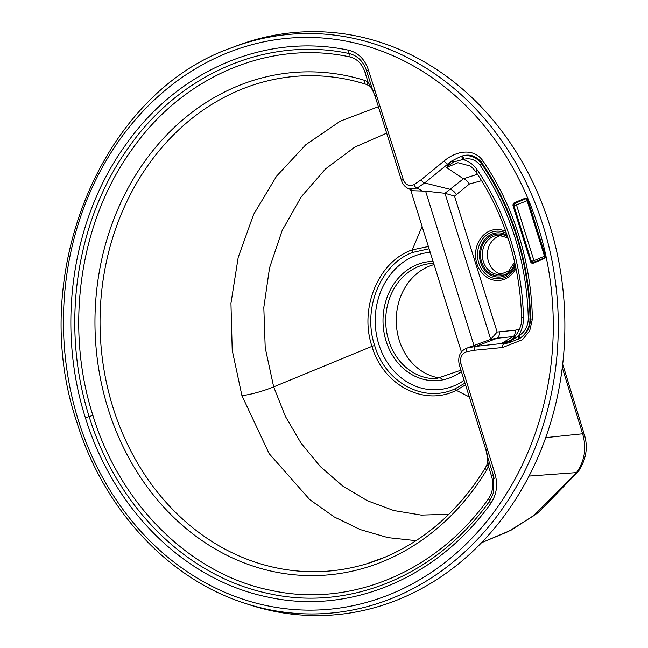 <?xml version="1.0" encoding="UTF-8"?>
<svg xmlns="http://www.w3.org/2000/svg" width="648" height="648" viewBox="0 0 648 648"><rect width="100%" height="100%" fill="white"/><g stroke="black" fill="none" stroke-linecap="round" stroke-linejoin="round"><path stroke-width="0.97" d="M501.236 235.443A19.659 16.816 -91.2 0 0 488.438 261.468A19.659 16.816 -91.2 0 0 502.079 274.298M434.055 264.619A57.672 49.321 -91.2 0 0 399.257 340.305A57.672 49.321 -91.2 0 0 441.523 378.23M231.79 47.693L236.431 45.927A291.989 249.707 88.8 0 1 549.569 224.848A291.989 249.707 88.8 0 1 498.855 522.887A291.989 249.707 88.8 0 1 248.605 604.503L243.891 602.948A290.247 248.225 88.8 0 0 492.65 521.81A290.247 248.225 88.8 0 0 543.065 225.544A290.247 248.225 88.8 0 0 231.79 47.693C101.647 92.769 26.665 274.347 76.731 421.799C103.356 508.615 167.565 578.316 243.891 602.948M429.098 248.791L412.736 252.42C380.635 263.89 362.248 308.991 374.657 345.554L374.657 345.554C385.382 382.83 424.456 403.72 455.414 388.606L464.989 383.114M518.522 339.204A3.929 1.823 58.6 0 0 518.181 336.158L510.008 341.407A3.929 2.957 82 0 1 508.583 342.938L519.566 338.531C526.37 334.53 530.048 328.042 530.615 319.067A259.249 221.713 -91.2 0 0 517.096 236.058A259.249 221.713 -91.2 0 0 481.505 162.348L481.367 163.499A3.929 1.239 -34.4 0 1 480.119 165.216C475.689 159.773 470.278 157.796 463.887 159.278L462.826 159.521C468.723 161.044 473.567 164.568 477.349 170.084A249.253 213.168 88.8 0 1 510.511 239.412A249.253 213.168 88.8 0 1 523.471 317.245L521.575 317.317C522.798 326.543 515.217 338.523 509.822 340.67L501.649 343.302L508.583 342.938L504.047 343.602A3.929 2.033 84.4 0 0 502.662 347.498L522.458 339.698L529.691 330.828L532.397 319.027L528.282 318.921C527.901 326.389 524.856 331.93 519.129 335.551L518.181 336.158C521.859 330.601 523.616 324.3 523.471 317.245M486.689 469.954A251.91 215.436 88.8 0 1 384.677 560.771A251.91 215.436 88.8 0 1 108.159 408.961A251.91 215.436 88.8 0 1 236.115 86.702A251.91 215.436 88.8 0 1 364.605 80.384L367.975 81.826L365.035 72.438C362.321 64.063 357.283 58.887 349.912 56.911C270.103 39.625 183.838 75.67 132.419 148.862C79.769 220.774 64.282 326.56 92.899 415.392C120.147 504.8 190.585 574.371 270.767 590.32C350.714 608.148 436.801 571.56 488.422 498.895C492.974 491.889 493.979 484.169 491.419 475.729L488.479 466.341L486.689 469.954A3.929 1.215 -148.9 0 1 485.36 467.872L486.859 464.843A3.929 0.899 -158.3 0 0 488.479 466.341L486.932 454.807L493.29 475.097L493.784 492.091L489.621 501.139C436.938 574.938 350.568 611.558 269.479 593.738C187.863 577.206 117.353 508.097 89.141 416.567L85.382 417.741C113.951 510.397 185.328 580.365 267.948 597.108C350.033 615.155 437.481 578.089 490.82 503.391C496.765 494.319 498.11 484.348 494.853 473.469L460.979 363.714C459.74 357.882 461.514 353.921 466.309 351.832L474.466 350.26L502.662 347.498M85.382 417.741C55.995 325.442 71.977 218.651 126.052 144.31C178.994 69.36 266.555 32.675 348.802 50.236C358.393 52.763 364.946 59.405 368.469 70.178L403.267 179.537C405.543 184.939 409.099 186.648 413.926 184.688L421.046 179.82L444.196 160.939C455.009 151.648 472.854 146.983 482.76 160.631A262.027 224.087 88.8 0 1 518.732 235.135A262.027 224.087 88.8 0 1 532.397 319.027M416.105 540.659L387.966 537.621L360.345 529.61L334.222 516.934L309.817 499.681L269.123 453.608L241.915 395.588L232.211 350.171L230.955 303.288L238.189 257.459L253.635 214.383L276.591 176.151L305.864 144.682L340.378 121.119L378.375 106.718M519.494 329.152L515.201 330.221L497.138 332.035L490.73 339.317L466.082 348.421C459.902 351.524 457.634 356.999 459.27 364.848A3.929 0.656 -17.4 0 1 460.979 363.714M481.585 180.679L469.387 184.032L454.531 196.085L444.974 193.298L425.598 191.144L412.979 190.739L408.062 188.447L417.061 188.139L422.707 191.184M386.662 133.156L354.561 147.25L325.539 168.901L301.126 196.976L282.164 230.477L269.536 267.916L263.817 307.46L265.218 347.806L273.675 386.872L285.355 416.324L301.045 443.127L320.315 466.56L342.606 485.927L367.335 500.734L393.765 510.535L421.24 515.087L448.886 514.253M465.531 384.847L456.265 390.323C424.221 406.742 383.138 385.26 371.968 346.356C358.992 308.213 378.594 261.16 412.258 249.885L422.083 226.403M374.657 345.554A2.624 0.437 -17.4 0 0 371.968 346.356L273.675 386.872A26.212 4.358 -17.4 0 1 241.915 395.588M412.736 252.42L412.258 249.885L428.385 246.507M545.721 437.627L582.617 433.779C586.772 448.052 584.739 460.987 576.509 472.603A19.659 7.152 36.3 0 0 578.332 471.452L538.577 512.382L511.142 530.145L481.488 542.732L508.307 531.538L533.563 515.824L576.509 472.603L529.035 476.069M578.332 471.452L578.332 471.452C586.173 459.602 588.198 447.355 584.391 434.719L584.391 434.719A19.659 3.791 -16.8 0 0 582.617 433.779L562.286 367.619M510.008 341.407L503.942 343.076A3.929 3.37 91.5 0 1 503.221 343.351L475.851 346.364L497.065 338.264L490.73 339.317L444.965 193.298L463.401 178.791L477.463 174.239M476.312 172.392A3.929 1.223 -34 0 1 476.126 172.238C473.429 168.707 471.331 166.593 469.832 165.904L457.925 162.705L446.569 167.54L451.591 161.077L447.792 164.082A3.929 1.693 -129.2 0 1 444.196 160.939M453.754 161.911A3.929 2.657 -135.6 0 0 451.591 161.077L461.174 156.209A3.929 2.001 -104 0 1 462.826 159.521L453.754 161.911L448.367 165.734A3.929 2.965 -149.4 0 0 447.574 165.783L447.792 164.082L424.643 182.963L417.061 188.139A3.929 1.855 -119.4 0 1 413.926 184.688M482.76 160.631A3.929 1.239 -34.5 0 0 481.505 162.348C476.102 155.885 469.711 153.754 462.348 155.949C470.003 154.661 476.345 157.172 481.367 163.499A257.621 220.32 88.8 0 1 516.626 236.593A257.621 220.32 88.8 0 1 530.064 318.881C529.716 327.475 526.216 334.028 519.566 338.531A3.929 1.79 56.2 0 0 519.129 335.551M448.367 165.734L446.569 167.54L463.401 178.791A6.553 2.827 -129.2 0 1 469.387 184.032M368.315 85.301L365.521 84.11A3.929 1.96 107.3 0 1 365.472 84.094L368.121 85.228A3.929 1.831 118.8 0 0 368.315 85.301M365.035 72.438A3.929 0.656 162.6 0 0 366.752 71.304C363.649 61.746 357.85 55.833 349.361 53.573C268.11 36.215 181.618 72.446 129.317 146.472C75.897 219.907 60.102 325.393 89.141 416.567L92.899 415.392M372.956 91.101A3.929 3.929 0 0 0 373.264 91.822A3.929 1.061 151.1 0 1 374.666 89.967A3.929 0.656 -17.4 0 0 372.948 91.093C371.871 88.015 370.259 86.054 368.121 85.228A3.929 1.831 118.8 0 1 367.975 81.826L372.948 91.093A3.929 2.608 162.5 0 0 372.956 91.101L366.752 71.304A3.929 0.656 -17.4 0 1 368.469 70.178M349.912 56.911A3.929 2.001 101.2 0 0 349.361 53.573A3.929 2.001 -78.8 0 1 348.802 50.236M461.174 156.209L462.348 155.949A3.929 2.017 -101.5 0 1 463.887 159.278M408.062 188.447C404.87 186.818 402.7 184.226 401.549 180.671A3.929 0.656 -17.4 0 1 403.267 179.537M401.549 180.671L374.941 95.766A3.929 0.656 -17.4 0 1 376.658 94.64M521.575 317.317C520.806 290.952 516.553 265.356 508.793 240.538C501.001 215.752 490.115 192.983 476.126 172.238A3.929 1.223 -34 0 1 477.349 170.084M364.605 80.384A3.929 1.96 107.3 0 0 365.472 84.094L356.068 81.429A248.014 212.107 -91.2 0 0 239.015 90.323A248.014 212.107 -91.2 0 0 109.868 396.73A248.014 212.107 -91.2 0 0 366.59 563.825A248.014 212.107 -91.2 0 0 385.098 557.15M455.414 388.606L456.265 390.323L469.322 396.949M474.466 350.26A3.929 2.033 84.4 0 1 475.851 346.364L467.176 348.033L471.323 346.307M466.309 351.832A3.929 1.985 73.8 0 1 467.176 348.033L466.082 348.421M499.373 331.768A6.553 3.386 -95.6 0 1 497.065 338.264L515.047 336.369M503.942 343.076L501.649 343.302L512.892 336.717A6.553 3.386 84.4 0 0 515.201 330.221M491.419 475.729A3.929 0.656 162.6 0 0 493.136 474.595A3.929 0.656 -17.4 0 1 494.853 473.469M488.422 498.895A3.929 1.361 -143.7 0 1 489.621 501.139A3.929 1.361 36.3 0 0 490.82 503.391M459.27 364.848L485.87 449.744A3.929 0.656 -17.4 0 1 487.588 448.619M514.909 263.404A20.971 17.933 88.8 0 1 497.939 275.902A20.971 17.933 88.8 0 1 481.61 262.035A20.971 17.933 88.8 0 1 487.013 238.691A20.971 17.933 88.8 0 1 507.668 237.03M508.145 238.496L506.849 237.589L498.693 235.273A19.659 16.816 -91.2 0 0 483.343 261.581A19.659 16.816 -91.2 0 0 499.551 274.582L508.664 271.107L514.625 262.165M507.109 235.346A22.154 18.946 -91.2 0 0 485.879 238.245A22.154 18.946 -91.2 0 0 480.63 262.448A22.154 18.946 -91.2 0 0 497.275 277.061A22.154 18.946 -91.2 0 0 515.29 265.162M515.654 266.871A23.855 20.404 88.8 0 1 496.238 278.729A23.855 20.404 88.8 0 1 478.75 263.039A23.855 20.404 88.8 0 1 484.064 237.33A23.855 20.404 88.8 0 1 506.444 233.369M515.994 268.547A25.564 21.862 88.8 0 1 495.202 280.39A25.564 21.862 88.8 0 1 476.871 263.623A25.564 21.862 88.8 0 1 482.258 236.415A25.564 21.862 88.8 0 1 505.772 231.433M461.376 371.588A59.64 51.006 88.8 0 1 386.127 341.221A59.64 51.006 88.8 0 1 433.05 261.411M433.666 263.363A57.672 49.321 -91.2 0 0 388.727 340.532A57.672 49.321 -91.2 0 0 436.282 378.675L460.939 370.186M430.231 252.404A68.753 58.798 -91.2 0 0 378.813 344.299A68.753 58.798 -91.2 0 0 464.122 380.336M528.282 318.921A254.842 217.939 -91.2 0 0 514.99 237.516A254.842 217.939 -91.2 0 0 480.119 165.216M538.277 226.897A286.376 244.912 -91.2 0 0 223.916 54.311A286.376 244.912 -91.2 0 0 78.448 420.665A286.376 244.912 -91.2 0 0 392.81 593.252A286.376 244.912 -91.2 0 0 538.277 226.897M514.447 202.727L524.969 198.288A2.624 2.244 88.8 0 1 527.853 199.868L545.243 255.369A2.624 2.244 88.8 0 1 543.915 258.73L533.385 263.161A2.624 2.244 88.8 0 1 530.51 261.581L513.119 206.08A2.624 2.244 88.8 0 1 514.447 202.727L514.982 203.334A1.968 0.964 -112.9 0 1 516.577 205.165L533.976 260.666L544.498 256.227L527.108 200.726L513.986 205.853A1.968 1.685 88.8 0 1 514.982 203.334L525.504 198.904A1.968 0.964 -112.9 0 1 527.108 200.726L527.683 200.443M365.423 84.078A248.014 212.107 -91.2 0 0 356.068 81.429M454.531 196.085L497.138 332.035M473.931 345.36L425.598 191.144M421.046 179.82A3.929 1.693 -129.2 0 0 424.643 182.963L450.409 189.386A6.553 2.827 50.8 0 1 456.395 194.627M488.649 453.681L486.778 454.07A3.929 3.929 0 0 0 486.932 454.807A3.929 0.656 -17.4 0 1 488.649 453.681M533.434 262.578A1.968 1.685 88.8 0 1 531.376 261.355L533.976 260.666A1.968 0.964 -112.9 0 1 533.895 262.375M545.049 255.968L544.498 256.227A1.968 0.964 -112.9 0 1 544.563 257.693M543.947 258.147L533.474 262.553L533.385 263.161M530.51 261.581L531.376 261.355L513.986 205.853L513.119 206.08M532.996 262.651L543.996 258.115L545.057 255.587A1.968 1.685 88.8 0 1 544.061 258.098L543.915 258.73M524.969 198.288L525.504 198.904A1.968 1.685 88.8 0 1 527.626 199.981M527.666 200.086L545.243 255.369M526.046 198.782L527.853 199.868M366.59 563.825L385.196 557.102C426.352 539.395 459.74 509.652 485.36 467.872M461.441 351.994L410.557 189.613M373.264 91.822L374.941 95.766M493.784 492.091L493.29 475.106L494.1 478.443M485.87 449.744L486.778 454.07M486.932 454.807C488.147 459.092 488.122 462.437 486.859 464.843M584.391 434.719L562.691 364.192"/></g></svg>
